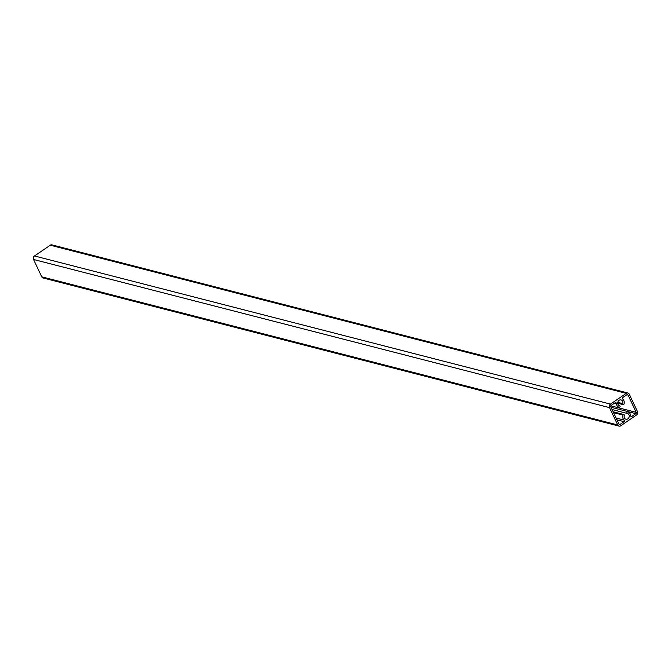 <?xml version="1.0" encoding="UTF-8"?>
<svg xmlns="http://www.w3.org/2000/svg" width="671" height="671" viewBox="0 0 671 671"><rect width="100%" height="100%" fill="white"/><g stroke="black" fill="none" stroke-linecap="round" stroke-linejoin="round"><path stroke-width="1.01" d="M627.335 413.445A0.805 0.688 -75.6 0 1 627.687 411.877A4.58 3.909 -75.6 0 1 627.83 411.91A4.58 3.909 -75.6 0 1 630.639 415.752A0.939 0.805 104.4 0 0 631.822 416.414L635.856 413.663A0.948 0.814 104.4 0 0 636.209 412.371L628.006 395.026A0.948 0.814 104.4 0 0 626.899 394.724L622.864 397.467A0.939 0.805 104.4 0 0 622.738 399.027A4.58 3.909 -75.6 0 1 623.988 404.059A0.805 0.688 -75.6 0 1 622.688 403.615A2.969 2.541 104.4 0 0 621.027 399.916A2.969 2.541 104.4 0 0 619.098 400.293A2.969 2.541 104.4 0 0 617.731 403.296A2.969 2.541 104.4 0 0 619.543 405.678A2.969 2.541 104.4 0 0 619.635 405.695A0.805 0.688 -75.6 0 1 619.291 407.263A4.58 3.909 -75.6 0 1 619.14 407.23A4.58 3.909 -75.6 0 1 616.33 403.397A0.939 0.805 104.4 0 0 615.148 402.726L611.113 405.477A0.948 0.814 104.4 0 0 610.769 406.777L618.964 424.114A0.948 0.814 104.4 0 0 620.071 424.424L624.105 421.673A0.939 0.805 104.4 0 0 624.24 420.113A4.58 3.909 -75.6 0 1 622.982 415.081A0.805 0.688 -75.6 0 1 624.282 415.525A2.969 2.541 104.4 0 0 625.951 419.224A2.969 2.541 104.4 0 0 629.146 416.976A2.969 2.541 104.4 0 0 627.427 413.47A2.969 2.541 104.4 0 0 627.335 413.445M629.255 394.179A2.575 2.198 104.4 0 0 626.253 393.357L610.467 404.11A2.575 2.198 104.4 0 0 609.52 407.624L617.723 424.961A2.575 2.198 104.4 0 0 620.717 425.791L636.502 415.03A2.575 2.198 104.4 0 0 637.45 411.524L629.255 394.179M627.922 393.03L51.944 244.89A2.575 2.198 104.4 0 0 50.283 245.209L34.498 255.97A2.575 2.198 104.4 0 0 33.55 259.476L41.745 276.821A2.575 2.198 104.4 0 0 43.078 277.97L619.056 426.11M627.284 413.437L612.061 409.52L627.31 413.437M622.982 415.081L613.546 412.657M622.688 403.615L617.781 402.357M626.253 393.357L50.283 245.209M610.467 404.11L34.498 255.97M609.52 407.624L33.55 259.476M617.723 424.961L41.745 276.821M628.006 395.026L626.882 394.733M616.33 403.397L614.762 402.994M620.071 424.424L618.972 424.139M624.105 421.673L616.934 419.828M624.24 420.113L616.079 418.016M631.822 416.414L630.74 416.137M635.856 413.663L611.004 407.272M636.209 412.371L610.803 405.829M623.141 404.621L617.723 403.229M623.837 414.527L613.126 411.768"/></g></svg>
